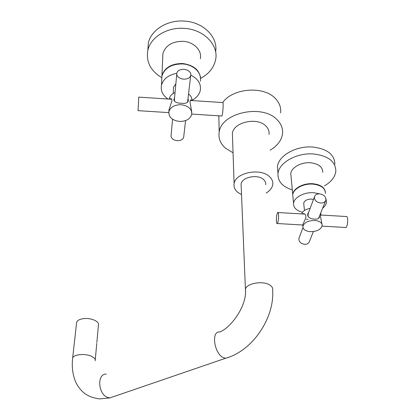 <?xml version="1.0" encoding="UTF-8"?>
<svg xmlns="http://www.w3.org/2000/svg" width="420" height="420" viewBox="0 0 420 420"><rect width="100%" height="100%" fill="white"/><g stroke="black" fill="none" stroke-linecap="round" stroke-linejoin="round"><path stroke-width="0.63" d="M76.54 323.174L76.639 322.282C77.448 320.24 79.999 318.995 84.294 318.56C91.649 317.856 99.745 321.704 98.432 325.159L96.847 342.463M241.18 186.312L241.091 184.065C241.784 177.156 257.612 173.843 263.482 179.477C265.23 181.031 265.96 182.789 265.666 184.753M266.217 193.032C269.95 190.733 272.123 187.96 272.732 184.716C273.173 181.681 272.05 178.952 269.362 176.521C260.201 167.585 235.19 172.814 234.103 183.635C233.572 186.947 234.811 189.856 237.82 192.365L241.521 194.602M232.517 137.035L232.397 133.413C233.399 122.204 257.056 116.749 265.792 125.963C268.354 128.468 269.435 131.292 269.036 134.437M270.191 150.145C277.321 145.882 281.426 140.501 282.497 134.006C283.127 128.751 281.321 123.989 277.079 119.726C262.216 103.535 220.925 112.97 219.182 132.237C218.264 138.359 220.374 143.687 225.514 148.213L233.053 152.77M280.633 112.891C281.237 107.573 279.457 102.764 275.305 98.453C263.681 85.654 233 88.064 222.836 102.359M218.626 115.805L218.888 117.39M345.345 227.467L345.996 227.504C347.361 225.808 347.891 222.857 347.587 218.663C347.298 216.893 346.815 216.179 346.154 216.515L320.649 215.024M321.988 224.185L320.555 216.888C320.56 215.129 320.691 214.41 320.948 214.736L320.901 215.04M320.864 214.73L320.744 213.035M319.489 216.184L319.379 217.334C318.701 218.741 317.105 219.334 314.585 219.109C310.779 218.935 308.464 217.644 307.645 215.24L307.802 213.722L308.894 211.712M302.899 226.375C302.909 229.394 305.393 231.158 310.338 231.672C316.911 231.567 320.854 229.577 322.166 225.692C322.145 222.721 319.667 220.972 314.732 220.442C308.138 220.568 304.195 222.542 302.899 226.375L302.804 225.435M308.091 219.529L306.369 219.193M301.744 213.922C302.668 211.108 305.466 209.27 310.139 208.399M302.521 213.964L302.993 213.685C304.516 213.465 305.477 214.247 305.875 216.032C306.212 218.552 302.741 223.913 302.752 224.926M313.478 199.463L311.393 199.091C307.104 199.174 304.537 200.529 303.707 203.144L303.807 204.157M302.526 212.268C296.363 210.651 293.375 207.664 293.559 203.306C294.005 197.458 304.201 191.977 313.756 192.701L319.746 193.877M322.681 208.157C324.97 206.299 326.245 204.262 326.513 202.046L325.957 198.823M293.013 197.442L292.766 194.801C293.202 188.906 303.303 183.383 312.774 184.107C321.132 185.052 325.353 188.186 325.432 193.515M292.976 197.064L292.73 194.418C293.165 188.522 303.261 182.994 312.727 183.724C320.281 184.496 324.502 187.231 325.39 191.929M291.05 176.327L290.798 173.639C291.202 167.643 301.061 162.02 310.328 162.75C318.502 163.695 322.649 166.882 322.754 172.294M324.471 185.887C331.349 181.834 335.134 176.915 335.832 171.129C335.612 161.427 328.115 155.704 313.346 153.956C296.494 152.628 278.764 162.866 277.988 173.565C277.61 181.283 282.387 186.727 292.31 189.893M334.871 164.267C334.635 154.518 327.185 148.769 312.522 147.021C295.796 145.688 278.203 155.978 277.447 166.735L277.83 171.559M307.829 213.644L308.59 212.541M319.226 217.702L319.384 216.452M308.112 216.557L308.154 213.701M325.652 200.686L318.512 218.468M320.728 203.044C316.312 202.246 314.233 200.146 314.491 196.749C315.215 194.791 316.927 193.83 319.62 193.867C324.098 194.686 326.161 196.822 325.82 200.277C325.059 202.162 323.363 203.081 320.728 203.044M277.337 223.535C276.885 223.886 276.581 223.162 276.423 221.372C276.308 217.192 276.717 214.242 277.646 212.51C278.098 212.158 278.397 212.867 278.56 214.631C278.681 218.836 278.271 221.802 277.337 223.535L302.736 225.005M299.129 237.835L298.951 238.324C298.662 241.589 300.552 243.595 304.61 244.335C307.041 244.367 308.621 243.474 309.351 241.658L313.373 231.562M171.67 99.251L138.752 97.12L138.049 110.654M169.685 99.125L170.047 98.768C171.229 98.364 171.875 99.015 171.985 100.721L168.956 110.008L168.814 111.983M175.046 92.573C171.948 93.902 170.053 95.86 169.365 98.453L169.25 99.094M181.172 104.711C174.631 104.706 170.541 106.979 168.903 111.526C168.499 117.059 172.006 120.362 179.429 121.443C185.981 121.464 190.071 119.159 191.709 114.523C192.092 109.106 188.58 105.835 181.172 104.711M188.066 98.674L188.365 100.464C187.976 102.821 185.588 103.756 181.204 103.267C177.371 103.194 174.951 102.212 173.948 100.322L174.631 97.062M188.317 101.01L187.997 99.267M174.557 97.823L173.87 99.503M174.436 101.273L174.473 98.747M190.654 75.978L187.567 102.344M188.591 94.054C190.969 95.891 192.097 98.059 191.972 100.569M191.819 112.523L189.977 101.882C190.166 100.202 190.706 99.624 191.594 100.16L191.819 100.558M175.838 83.953L173.471 87.176L173.418 88.851M190.88 75.175C198.13 78.886 201.269 83.953 200.309 90.373C199.316 94.579 196.539 97.876 191.982 100.275M176.668 73.337C168.415 74.981 163.359 78.902 161.501 85.108C160.466 90.615 162.603 95.251 167.916 99.01M161.501 85.108L161.91 75.999C164.687 67.972 171.575 63.945 182.579 63.929C193.699 64.475 202.293 73.159 200.314 81.27M161.91 75.999L161.716 80.314M161.732 79.905L161.926 75.59C164.703 67.562 171.591 63.535 182.59 63.515C193.783 65.1 199.768 70.177 200.55 78.75M162.724 57.839L162.918 53.492C165.632 45.402 172.347 41.338 183.062 41.312C193.888 41.853 202.256 50.589 200.329 58.769M200.55 78.414C208.834 73.988 213.848 67.762 215.602 59.735C218.888 45.197 203.978 29.389 184.322 28.376C167.15 26.948 150.649 37.212 147.877 50.169L148.334 42.94C151.09 29.957 167.449 19.677 184.469 21.095C203.579 22.097 218.285 37.375 215.597 51.765M161.632 77.606C150.465 70.733 145.882 61.588 147.877 50.169M147.829 50.379L148.334 42.94M171.187 134.347L171.003 136.311C171.743 138.841 173.843 140.311 177.292 140.721C181.634 140.6 183.818 138.931 183.839 135.723L185.566 120.598M221.634 115.999L221.959 116.02C222.705 113.368 223.104 109.463 223.157 104.312C223.104 102.627 222.936 102.039 222.658 102.553L190.302 100.459M183.682 79.165C179.87 78.708 177.544 77.175 176.71 74.561C176.621 71.169 179.009 69.426 183.876 69.332C187.761 69.799 190.092 71.379 190.869 74.062C190.869 77.369 188.475 79.07 183.682 79.165M95.167 360.796C95.566 359.205 94.411 357.735 91.707 356.396C85.507 353.246 73.432 354.312 72.655 358.034L72.566 358.89M106.26 374.157C96.989 373.385 97.808 393.792 107.383 397.325L109.883 397.913L113.809 396.564M245.469 291.228L245.422 289.338C247.249 305.529 231.079 327.563 219.854 332.01C211.16 330.461 213.822 352.937 223.078 357.488L225.456 358.307L228.858 357.215M241.091 184.065L245.422 289.338C246.246 283.164 263.865 280.282 270.302 285.369C272.218 286.771 273 288.346 272.648 290.099C274.706 316.99 253.307 350.747 225.456 358.307L109.883 397.913L99.377 398.916C92.746 397.961 87.523 395.876 83.701 392.669C80.351 389.77 77.737 386.321 75.857 382.331C72.697 375.186 71.631 367.085 72.655 358.034L76.639 322.282M96.763 343.361L95.245 359.924M234.103 183.635L232.397 133.413M219.182 132.237L218.857 115.82M345.996 227.504L322.093 226.123M304.458 210.462L303.707 203.144M293.559 203.306L292.766 194.801M292.73 194.418L290.798 173.639M277.988 173.565L277.447 166.735M319.379 217.334L319.247 217.665M314.491 196.749L307.965 214.2M302.993 213.685L304.316 213.759M278.082 212.536L304.883 214.106M298.951 238.324L302.962 227.582M137.991 110.649L168.74 112.618M171.328 98.847L170.047 98.768M168.903 111.526L168.956 110.008M169.344 99.104L169.365 98.453M188.27 100.207L188.323 99.782M173.276 93.461L173.471 87.176M161.926 75.59L162.918 53.492M171.003 136.311L172.578 119.264M191.594 100.16L190.607 100.097M221.959 116.02L191.788 114.088M176.71 74.561L174.29 100.748"/></g></svg>
